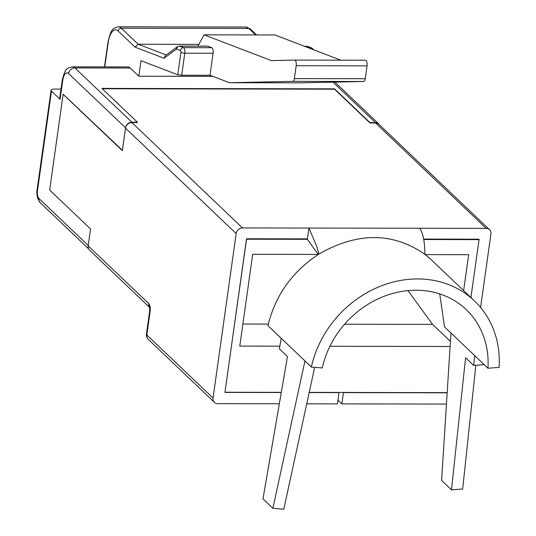 <?xml version="1.0" encoding="UTF-8"?>
<svg xmlns="http://www.w3.org/2000/svg" width="536" height="536" viewBox="0 0 536 536"><rect width="100%" height="100%" fill="white"/><g stroke="black" fill="none" stroke-linecap="round" stroke-linejoin="round"><path stroke-width="0.8" d="M480.598 307.47L490.916 234.011A5.997 5.206 133.6 0 0 489.515 229.663A5.997 5.206 133.6 0 0 486.172 228.37L242.5 227.934A5.997 5.206 133.6 0 0 236.168 233.555L213.053 398.027A5.997 5.206 133.6 0 0 214.46 402.375A5.997 5.206 133.6 0 0 217.804 403.668L279.336 403.776M306.726 403.829L337.425 403.883L339.007 392.62L309.178 392.566M281.273 392.513L224.926 392.412L246.453 239.21L307.376 239.317L318.29 254.473M236.168 233.555L125.525 128.171L122.362 150.703L63.134 94.296L49.681 190.052L90.53 228.959L88.159 245.857L148.794 303.611A5.997 5.206 133.6 0 0 149.611 307.269M63.134 94.296L63.543 94.296M125.525 128.171A5.997 5.206 -46.4 0 1 131.856 122.55L137.39 122.563M102.276 88.768L334.511 89.19L369.987 122.979L375.528 122.992A5.997 5.206 -46.4 0 1 378.872 124.278L489.515 229.663M423.695 239.525L479.05 239.625L470.916 297.527L479.11 239.183L423.628 239.083M447.165 392.814L343.435 392.627L341.854 403.889L446.448 404.077M337.948 400.171L341.854 403.889M149.651 307.443L89.566 250.212A5.997 5.206 -46.4 0 1 88.159 245.857M267.966 325.674L281.192 338.343L279.383 348.856L287.464 356.547L262.975 498.875L272.871 508.302L304.944 360.969L311.396 367.039L267.966 325.674C275.176 295.504 292.154 271.638 318.907 254.084C357.345 232.008 392.667 232.075 424.88 254.272L431.038 259.551L474.474 300.917A101.887 88.5 133.6 0 0 379.79 286.492A101.887 88.5 133.6 0 0 311.396 367.039M311.382 367.106L322.317 367.937A89.901 78.088 -46.4 0 1 382.664 296.87A89.901 78.088 -46.4 0 1 466.206 309.594A89.901 78.088 -46.4 0 1 487.948 368.239L499.117 367.381A101.887 88.5 133.6 0 0 474.474 300.917M314.659 367.374L283.792 509.2L272.871 508.302M487.948 368.239L450.957 333.01L441.604 480.444L451.5 489.87L465.583 357.747L473.663 365.445L474.708 355.629M439.734 293.902L444.512 326.873L450.957 333.01M451.5 489.87L462.662 489.006L475.854 365.271M424.88 254.272C424.813 241.897 423.092 233.227 419.715 228.249L308.957 228.055L307.376 239.317M318.907 254.084L316.917 246.815L308.957 228.055M473.663 365.445L484.162 364.634M63.221 94.296L122.389 150.348L125.558 127.823L68.575 73.553A11.986 4.583 90.1 0 0 62.692 80.722L60.086 99.301L51.483 91.107L37.48 190.722A5.997 2.291 -89.9 0 0 38.84 198.4L88.219 245.434M51.483 91.107A5.997 1.889 8 0 1 51.088 90.282A5.997 1.889 8 0 1 54.866 89.07L61.004 89.083M60.086 99.301A5.997 1.889 -172 0 1 59.684 98.477L62.297 79.898A5.997 1.889 -172 0 0 62.692 80.722M212.805 76.353L138.804 76.219L130.201 68.025L74.906 67.925L131.889 122.195A5.997 5.206 133.6 0 0 125.558 127.823M334.451 89.19L334.498 88.835L101.907 88.413L137.384 122.208L131.889 122.195M334.498 88.835L369.981 122.623L375.475 122.637L332.963 82.149M367.039 65.848L296.18 65.72A4.194 1.601 -89.9 0 0 294.686 60.086L365.532 60.22A4.194 1.601 90.1 0 1 365.545 60.213A4.194 1.601 90.1 0 1 367.039 65.848L365.23 78.732A4.194 1.601 90.1 0 1 363.73 81.492L300.294 82.846L229.435 82.718L209.991 75.275L213.087 53.272L184.786 53.225L181.697 75.228L177.771 74.779L140.981 60.695L138.804 76.219M197.898 46.109L204.069 34.833L274.928 34.961L340.796 60.173M363.73 81.492L292.87 81.365L229.435 82.718M292.87 81.365A4.194 1.601 -89.9 0 0 294.371 78.604L365.23 78.732M296.18 65.72L294.371 78.604M365.545 60.213L294.686 60.086A4.194 1.601 -89.9 0 0 294.673 60.086L271.35 60.588L204.069 34.833M207.399 46.17A4.194 1.601 90.1 0 1 207.633 46.13A4.194 1.601 90.1 0 1 207.861 46.176L179.56 46.123L183.52 47.637L211.821 47.691L207.861 46.176M211.821 47.691A4.194 1.601 90.1 0 1 213.087 53.272M307.436 238.875L246.607 238.761L224.959 392.164M447.171 392.633L309.218 392.386M281.306 392.339L225.033 392.238M318.257 254.419L252.684 254.299L239.786 346.109L279.846 346.182M329.901 346.276L450.099 346.49M463.627 290.586L468.672 254.687L425.316 254.613M379.676 125.049A5.997 5.206 133.6 0 0 378.818 123.93A5.997 5.206 133.6 0 0 375.475 122.637M407.936 290.592L432.545 324.38L450.428 341.412M198.856 44.361L138.174 44.247L135.119 47.161L118.181 31.034A20.596 7.873 -89.9 0 0 108.071 43.349L104.761 66.9M209.991 75.275L181.697 75.228M68.575 73.553A5.997 5.206 133.6 0 1 74.906 67.925A17.983 6.874 -89.9 0 0 72.568 66.846L127.856 66.946A17.983 6.874 90.1 0 1 130.201 68.025M242.882 324.039L268.322 324.086M344.574 324.226L432.545 324.38M177.771 74.779L180.94 52.193A1.199 0.456 -89.9 0 0 180.578 50.598L176.619 49.084A1.199 0.456 -89.9 0 0 176.431 49.118A2.995 2.667 53.6 0 1 177.423 46.712L165.249 55.69L164.063 58.243L135.119 47.161M214.46 402.375L148.231 339.295A5.997 5.206 -46.4 0 1 146.831 334.946L150.154 311.289A5.997 2.291 -89.9 0 0 148.794 303.611M150.154 311.289A5.997 1.889 -172 0 1 149.758 310.465L146.429 334.122A5.997 1.889 -172 0 0 146.831 334.946L213.053 398.027M131.856 122.55L242.5 227.934M486.172 228.37L375.528 122.992M255.605 34.92L248.805 28.448A23.597 9.018 -89.9 0 0 245.729 27.028L118.268 26.8A23.597 9.018 90.1 0 1 121.344 28.22L138.174 44.247L166.214 54.98M245.729 27.028L250.48 29.098A2.995 2.606 133.6 0 0 248.805 28.448L121.344 28.22A2.995 2.606 133.6 0 0 118.181 31.034M176.431 49.118L164.063 58.243M308.642 47.865L310.981 47.865L307.021 46.351L304.683 46.351M88.534 248.744L40.247 202.749A5.997 5.206 -46.4 0 1 38.84 198.4M40.247 202.749L37.641 198.273C36.817 194.139 36.629 191.345 37.085 189.898A5.997 1.889 8 0 0 37.48 190.722M207.633 46.13L179.332 46.076A4.194 1.601 90.1 0 1 179.56 46.123A2.995 2.74 110.9 0 0 176.619 49.084M304.569 46.304L307.925 46.518A2.995 2.74 110.9 0 0 307.021 46.351A4.194 1.601 -89.9 0 0 306.793 46.31A4.194 1.601 -89.9 0 0 306.559 46.351M180.578 50.598A2.995 2.74 110.9 0 1 183.52 47.637A4.194 1.601 90.1 0 1 184.786 53.225A2.995 0.945 -172 0 1 180.94 52.193M311.905 49.111A4.194 1.601 -89.9 0 0 310.981 47.865A2.995 2.74 110.9 0 1 311.885 48.032L307.925 46.518M104.5 66.9L107.87 42.94A2.995 0.945 8 0 0 108.071 43.349M150.201 307.959L149.564 307.135L149.758 310.465M146.429 334.122A5.997 5.997 0 0 0 148.231 339.295M51.088 90.282L37.085 189.898M334.906 82.109L378.818 123.93M72.568 66.846C68.769 67.717 66.893 68.487 66.926 69.151C65.781 68.896 64.24 72.481 62.297 79.898M107.87 42.94C111.026 28.254 112.962 28.448 118.268 26.8M177.423 46.712L179.332 46.076M256.597 34.927L250.48 29.098M311.885 48.032L313.748 49.821"/></g></svg>
